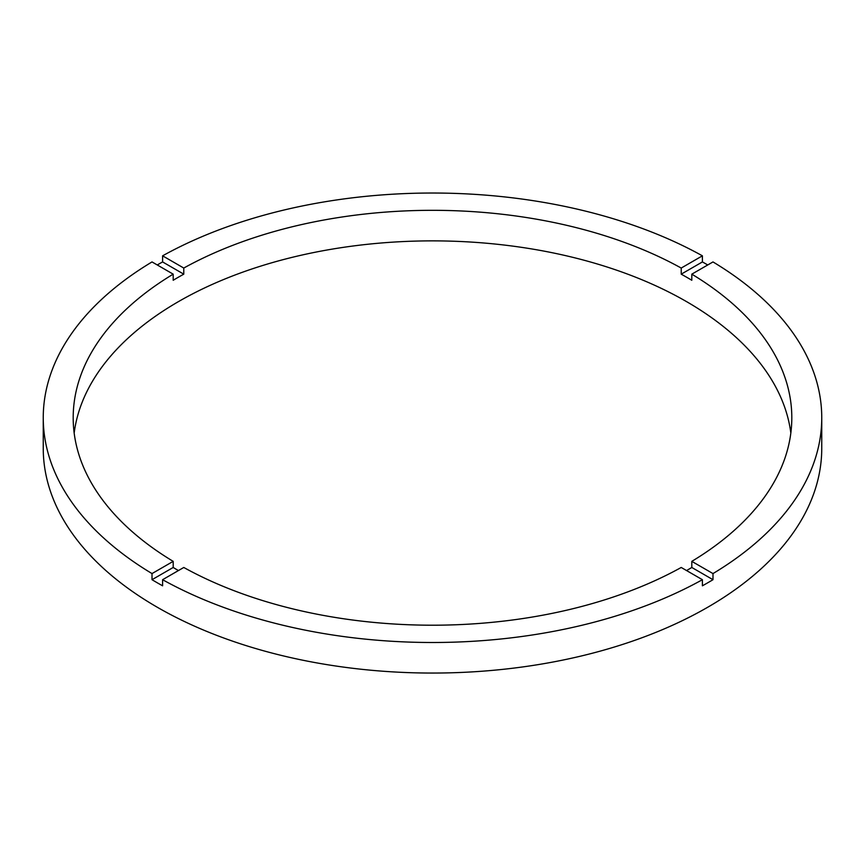 <?xml version="1.0" encoding="UTF-8"?>
<svg xmlns="http://www.w3.org/2000/svg" width="865" height="865" viewBox="0 0 865 865"><rect width="100%" height="100%" fill="white"/><g stroke="black" fill="none" stroke-linecap="round" stroke-linejoin="round"><path stroke-width="1.3" d="M178.428 570.554A359.31 207.449 0 0 1 173.195 567.472L173.195 561.363L152.013 573.582A389.25 224.727 0 0 1 43.25 417.763L43.25 448.319A389.25 224.727 0 0 0 157.257 607.23A389.25 224.727 0 0 0 581.464 655.951A389.25 224.727 0 0 0 821.75 448.319L821.75 417.763A389.25 224.727 0 0 0 712.987 261.933L691.805 274.162A359.31 207.449 0 0 1 791.81 417.763A359.31 207.449 0 0 1 691.805 561.363L691.805 567.472A359.31 207.449 0 0 1 686.572 570.554M43.25 417.763A389.25 224.727 0 0 1 152.013 261.933L173.195 274.162A359.31 207.449 0 0 0 73.19 417.763A359.31 207.449 0 0 0 173.195 561.363M173.195 274.162L173.195 280.271A359.31 207.449 0 0 1 183.78 274.162L183.78 268.053L162.598 255.824A389.25 224.727 0 0 1 702.402 255.824L681.22 268.053A359.31 207.449 0 0 0 183.78 268.053M681.22 268.053L681.22 274.162A359.31 207.449 0 0 1 686.572 277.189A359.31 207.449 0 0 1 691.805 280.271L691.805 274.162M790.826 433.041A359.31 207.449 0 0 0 686.572 301.636A359.31 207.449 0 0 0 307.324 253.867A359.31 207.449 0 0 0 74.174 433.041M173.195 567.472L152.013 579.701A389.25 224.727 0 0 0 157.257 582.783A389.25 224.727 0 0 0 162.598 585.81L162.598 579.701A389.25 224.727 0 0 0 702.402 579.701L702.402 585.81A389.25 224.727 0 0 0 712.987 579.701L691.805 567.472M712.987 579.701L712.987 573.582A389.25 224.727 0 0 0 821.75 417.763M712.987 573.582L691.805 561.363M162.598 579.701L183.78 567.472A359.31 207.449 0 0 0 681.22 567.472L702.402 579.701M152.013 579.701L152.013 573.582M183.78 274.162L162.598 261.933A389.25 224.727 0 0 0 157.257 264.96M162.598 261.933L162.598 255.824M702.402 255.824L702.402 261.933L681.22 274.162M707.743 264.96A389.25 224.727 0 0 0 702.402 261.933"/></g></svg>
